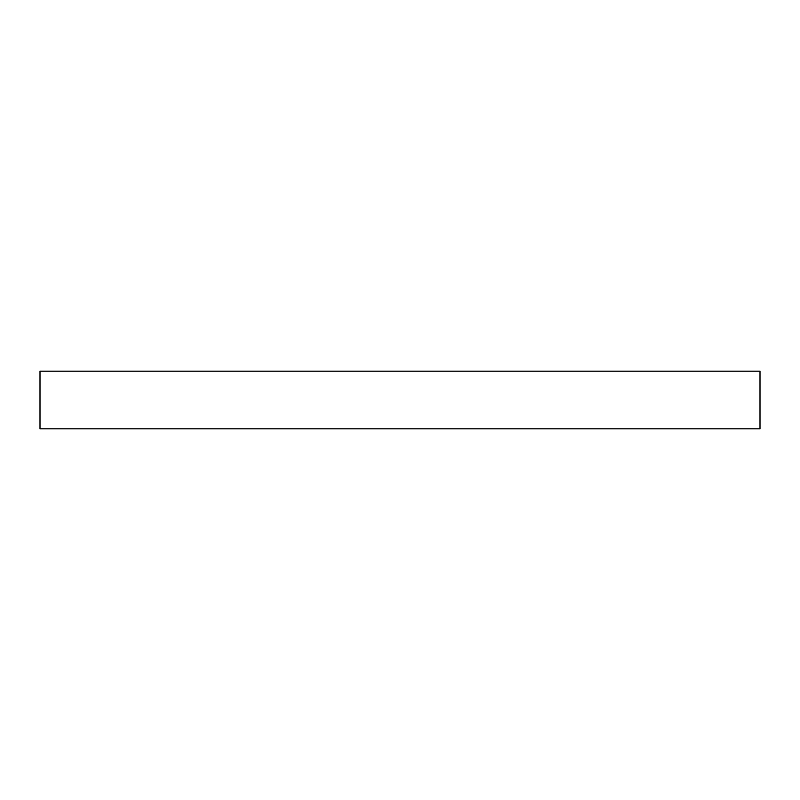 <?xml version="1.0" encoding="UTF-8"?>
<svg xmlns="http://www.w3.org/2000/svg" width="800" height="800" viewBox="0 0 800 800"><rect width="100%" height="100%" fill="white"/><g stroke="black" fill="none" stroke-linecap="round" stroke-linejoin="round"><path stroke-width="1.2" d="M760 371.2L40 371.2L40 428.8L760 428.8L760 371.2"/></g></svg>
